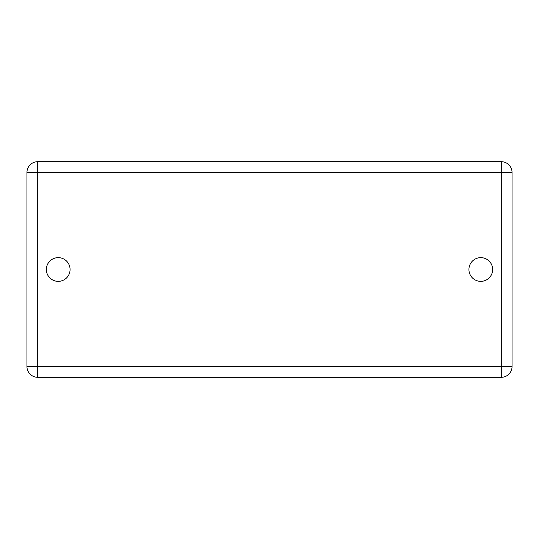 <?xml version="1.0" encoding="UTF-8"?>
<svg xmlns="http://www.w3.org/2000/svg" width="539" height="539" viewBox="0 0 539 539"><rect width="100%" height="100%" fill="white"/><g stroke="black" fill="none" stroke-linecap="round" stroke-linejoin="round"><path stroke-width="0.81" d="M492.646 269.5A11.858 11.858 0 0 1 480.788 281.358A11.858 11.858 0 0 1 468.93 269.5A11.858 11.858 0 0 1 480.788 257.642A11.858 11.858 0 0 1 492.646 269.5M70.07 269.5A11.858 11.858 0 0 1 58.212 281.358A11.858 11.858 0 0 1 46.354 269.5A11.858 11.858 0 0 1 58.212 257.642A11.858 11.858 0 0 1 70.07 269.5M512.05 366.52L512.05 172.48L37.73 172.48L37.73 366.52L501.27 366.52L501.27 161.7L37.73 161.7A10.78 10.78 0 0 0 26.95 172.48L26.95 366.52A10.78 10.78 0 0 0 37.73 377.3L501.27 377.3A10.78 10.78 0 0 0 512.05 366.52A10.78 10.78 0 0 1 501.27 377.3L501.27 366.52L512.05 366.52M501.27 161.7A10.78 10.78 0 0 1 512.05 172.48A10.78 10.78 0 0 0 501.27 161.7M37.73 377.3A10.78 10.78 0 0 1 26.95 366.52L37.73 366.52L37.73 377.3M26.95 172.48A10.78 10.78 0 0 1 37.73 161.7L37.73 172.48L26.95 172.48"/></g></svg>
